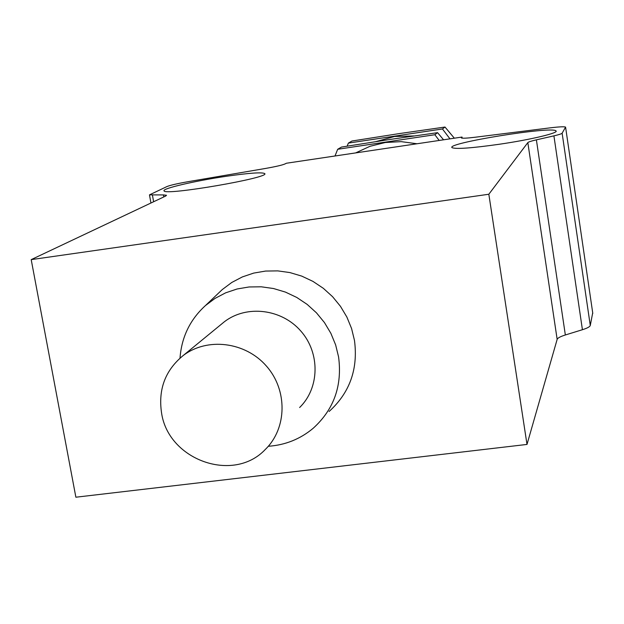 <?xml version="1.0" encoding="UTF-8"?>
<svg xmlns="http://www.w3.org/2000/svg" width="624" height="624" viewBox="0 0 624 624"><rect width="100%" height="100%" fill="white"/><g stroke="black" fill="none" stroke-linecap="round" stroke-linejoin="round"><path stroke-width="0.94" d="M355.633 152.919L369.938 146.312L385.304 142.506L401.193 141.64L417.043 143.762M439.187 140.462L434.85 134.729L337.678 149.276L341.5 147.069L389.992 139.448L437.572 132.67L443.57 139.807M337.678 149.276L335.002 155.992M437.572 132.67L434.85 134.729M375.968 141.586L394.524 136.5L414.125 135.931M449.966 138.856L442.455 128.965L348.371 143.099L351.952 141.024L398.9 133.645L444.998 127.039L454.342 138.2M348.371 143.099L347.155 146.149M444.998 127.039L442.455 128.965M462.025 137.054L461.347 137.912C462.345 138.458 467.048 138.224 475.449 137.202L549.908 127.881C559.065 126.773 564.283 126.516 565.57 127.109L562.13 133.185C561.655 133.817 558.925 134.706 553.917 135.86L536.39 139.846C531.305 141.008 528.45 141.937 527.834 142.615L488.834 194.243L31.2 259.623L165.695 196.037L166.53 195.273L163.426 194.922L149.479 194.867L166.943 186.56C170.438 185.164 177.544 183.534 188.269 181.654L265.145 168.511C275.785 166.639 282.477 165.087 285.238 163.839L286.346 163.246L462.025 137.054L462.197 138.146M161.515 412.643C158.137 389.267 165.321 370.258 183.082 355.625C207.113 337.108 245.341 341.757 266.409 366.062C287.75 390.133 287.102 428.329 265.364 449.389C233.431 483.506 168.067 460.06 161.515 412.643M299.629 407.511C319.636 388.089 320.323 353.059 300.83 331.055C281.588 308.833 246.542 304.676 224.422 321.719L221.372 324.223M180.008 358.129C181.584 337.093 190.078 319.566 205.483 305.534L215.046 298.389L225.654 292.828L237.089 288.99L249.062 286.962L261.308 286.806L273.523 288.53L285.433 292.094L296.735 297.43L307.172 304.403L316.477 312.85L324.449 322.569L330.876 333.333L335.626 344.869L338.575 356.912C342.389 385.694 333.91 409.492 313.139 428.314C300.238 439.085 285.293 445.076 268.304 446.277M226.177 176.303C195.507 180.781 161.764 188.588 164.065 190.843C164.19 196.03 271.378 177.559 264.662 173.542C261.776 172.099 248.945 173.02 226.177 176.303M499.278 144.261C530.712 139.69 559.471 132.811 555.929 130.868C552.232 125.978 445.271 143.278 452.065 147.662C455.933 149.284 471.674 148.153 499.278 144.261M592.706 312.835L590.273 325.471C589.906 326.765 587.285 328.177 582.418 329.714L565.344 334.979C560.391 336.539 557.661 337.997 557.154 339.37L526.999 444.428L488.834 194.243M218.088 293.545L222.253 289.583L231.769 282.469L242.33 276.931L253.695 273.094L265.606 271.058L277.774 270.886L289.918 272.579L301.751 276.112L312.975 281.401L323.341 288.319L332.584 296.696L340.486 306.353L346.866 317.039L351.569 328.497L354.479 340.462C358.231 369.065 349.768 392.746 329.09 411.489M526.999 444.428L75.871 497.211L31.2 259.623M536.39 139.846L565.344 334.979M557.154 339.37L527.834 142.615M163.784 196.942L163.426 194.922M152.451 195.203L153.621 201.747M461.425 137.584L461.487 137.99M562.13 133.185L590.273 325.471M582.418 329.714L553.917 135.86M592.784 313.373L565.617 127.358M224.422 321.719L183.082 355.625M556.015 131.461L555.929 130.868M205.483 305.534L222.253 289.583M150.93 203.018L149.479 194.867"/></g></svg>
